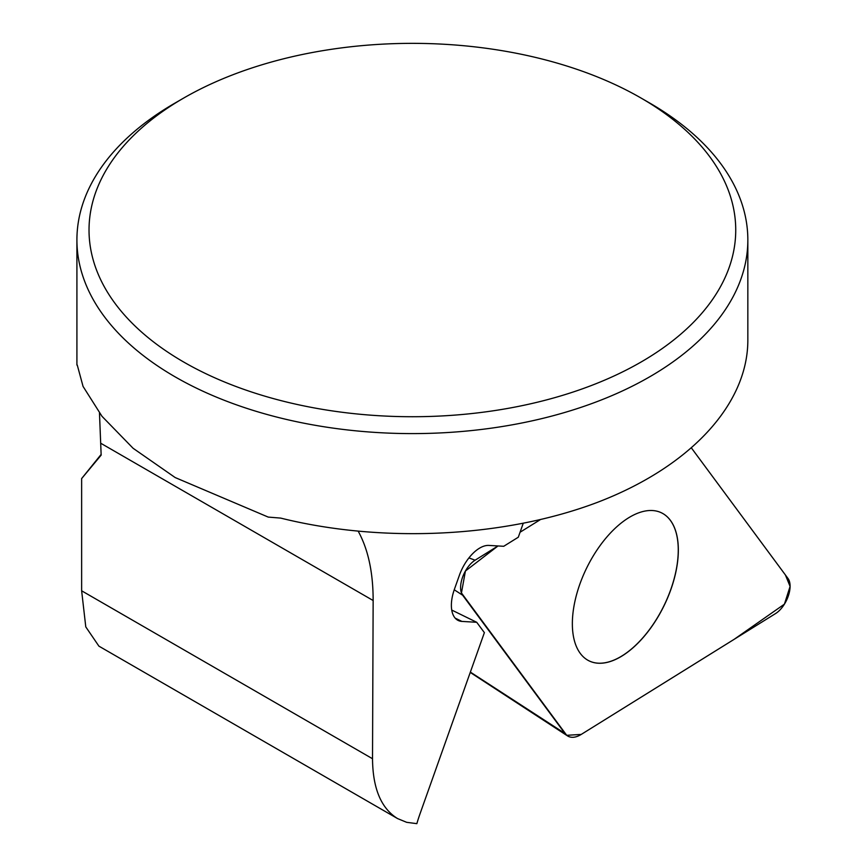 <?xml version="1.0" encoding="UTF-8"?>
<svg xmlns="http://www.w3.org/2000/svg" width="867" height="867" viewBox="0 0 867 867"><rect width="100%" height="100%" fill="white"/><g stroke="black" fill="none" stroke-linecap="round" stroke-linejoin="round"><path stroke-width="1.3" d="M101.157 454.395L81.639 478.573L101.157 455.121L99.477 413.082M183.728 98.036L175.167 102.978A335.464 193.677 0 0 0 76.914 239.921A335.464 193.677 0 0 0 175.167 376.874A335.464 193.677 0 0 0 540.759 418.859A335.464 193.677 0 0 0 747.842 239.921A335.464 193.677 0 0 0 649.6 102.978L641.027 98.036A323.358 186.687 0 0 0 183.728 98.036A323.358 186.687 0 0 0 183.739 362.048A323.358 186.687 0 0 0 641.027 362.048A323.358 186.687 0 0 0 641.027 98.036M747.842 239.921L747.842 340.558C747.614 404.846 689.677 467.129 597.265 502.416C504.594 537.464 382.78 543.501 280.691 518.098L268.228 517.09L175.177 477.554L133.106 448.282L101.992 416.312L83.059 386.422L77.261 365.029M81.639 590.795L85.779 626.884L98.903 646.143L397.574 818.578C381.133 808.402 372.777 788.45 372.517 758.733L81.639 590.795L81.639 478.573M523.169 523.484L518.293 537.226L503.727 546.286L488.901 545.419A33.542 17.524 -63.9 0 0 459.337 575.417L454.416 589.257A33.542 17.524 116.1 0 0 458.199 620.469A33.542 17.524 116.1 0 0 461.905 621.411L476.72 622.289L484.382 632.639L420.062 813.69A99.293 51.857 -63.9 0 0 416.854 823.65L406.699 822.328L397.574 818.578M358.299 531.384C368.204 549.515 373.157 572.556 373.146 600.517L372.517 758.733M476.72 622.289L451.74 610.054M661.532 512.841A82.408 43.036 -63.9 0 1 670.343 520.341A82.408 43.036 -63.9 0 1 658.833 615.321A82.408 43.036 -63.9 0 1 589.083 660.871M462.653 595.228L564.948 733.46A31.96 16.69 116.1 0 0 567.441 735.845A31.96 16.69 116.1 0 0 581.248 734.414L775.597 613.543A21.307 11.13 116.1 0 0 788.157 596.409A21.307 11.13 116.1 0 0 788.038 578.527L691.595 448.196L785.415 574.973L790.086 586.428L784.418 604.147L734.035 639.402L581.248 734.414L566.715 735.314L461.45 592.952L465.427 571.017L498.016 545.95L475.094 560.201A21.307 11.13 116.1 0 0 462.534 577.346A21.307 11.13 116.1 0 0 462.653 595.228L454.243 589.777M540.043 519.821L520.059 532.24L540.043 519.821M670.419 520.384A82.408 43.036 116.1 0 0 661.575 512.863A82.408 43.036 116.1 0 0 586.688 567.961A82.408 43.036 116.1 0 0 589.116 660.892A82.408 43.036 116.1 0 0 658.887 615.397A82.408 43.036 116.1 0 0 670.419 520.384M461.905 621.411L455.175 618.128M373.146 600.517L101.157 443.481M470.369 672.098L564.948 733.46M468.928 557.904L475.094 560.201M76.914 239.921L76.914 365.029M470.25 672.434L567.441 735.845"/></g></svg>
